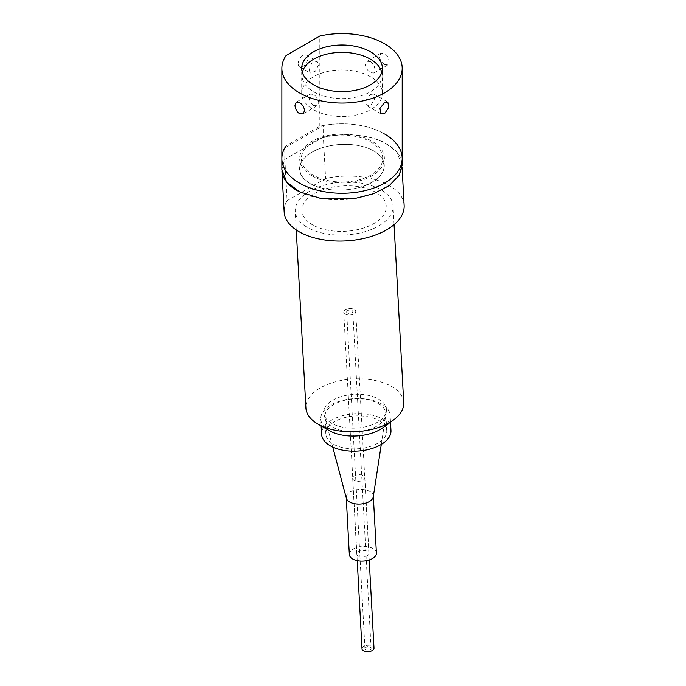<?xml version="1.0" encoding="UTF-8"?>
<svg xmlns="http://www.w3.org/2000/svg" width="686" height="686" viewBox="0 0 686 686"><rect width="100%" height="100%" fill="white"/><g stroke="black" fill="none" stroke-linecap="round" stroke-linejoin="round"><path stroke-width="0.51" stroke-dasharray="3.43 2.57" d="M302.346 72.467A40.037 23.11 0 0 0 302.758 79.953A40.037 23.11 0 0 0 348.522 98.295A40.037 23.11 0 0 0 381.725 72.467M404.131 205.328A60.076 32.371 -3.1 0 0 386.621 184.054A60.076 32.371 -3.1 0 0 325.601 178.471L323.363 137.131L284.853 159.366A60.076 32.371 -3.1 0 0 281.903 170.497A60.076 32.371 -3.1 0 0 282.092 172.263M299.49 191.806A60.076 32.371 -3.1 0 0 365.689 196.076A60.076 32.371 -3.1 0 0 401.885 163.988A60.076 32.371 -3.1 0 0 384.374 142.714A60.076 32.371 -3.1 0 0 323.363 137.131M284.853 159.366L287.1 200.706A60.076 32.371 -3.1 0 0 284.15 211.837M287.1 200.706L325.601 178.471M314.299 225.814A42.198 22.741 -3.1 0 0 373.913 223.55A42.198 22.741 -3.1 0 0 373.973 191.36A42.198 22.741 -3.1 0 0 314.36 193.615A42.198 22.741 -3.1 0 0 314.299 225.814M311.941 184.543A42.369 22.835 -3.1 0 0 371.795 182.27A42.369 22.835 -3.1 0 0 371.855 149.951A42.369 22.835 -3.1 0 0 312.001 152.215A42.369 22.835 -3.1 0 0 311.941 184.543M403.72 402.648A48.98 26.394 -3.1 0 0 394.57 388.379A48.98 26.394 -3.1 0 0 339.158 380.867A48.98 26.394 -3.1 0 0 305.905 407.956M304.378 225.505A48.98 26.394 -3.1 0 0 359.79 233.017A48.98 26.394 -3.1 0 0 393.044 205.929A48.98 26.394 -3.1 0 0 383.903 191.66A48.98 26.394 -3.1 0 0 328.491 184.157A48.98 26.394 -3.1 0 0 295.237 211.237A48.98 26.394 -3.1 0 0 304.378 225.505M382.771 427.79A34.737 18.719 -3.1 0 0 390.154 415.39A34.737 18.719 -3.1 0 0 383.663 405.272A34.737 18.719 -3.1 0 0 344.355 399.947A34.737 18.719 -3.1 0 0 320.765 419.155A34.737 18.719 -3.1 0 0 327.256 429.282A34.737 18.719 -3.1 0 0 329.443 430.679M390.969 430.508A34.737 18.719 -3.1 0 0 384.486 420.381A34.737 18.719 -3.1 0 0 345.178 415.056A34.737 18.719 -3.1 0 0 321.588 434.264M380.121 404.74A30.501 16.438 -3.1 0 0 345.607 400.067A30.501 16.438 -3.1 0 0 324.89 416.934A30.501 16.438 -3.1 0 0 330.583 425.817A30.501 16.438 -3.1 0 0 365.098 430.499A30.501 16.438 -3.1 0 0 385.815 413.624A30.501 16.438 -3.1 0 0 380.121 404.74M381.047 421.847A30.501 16.438 -3.1 0 0 346.533 417.174A30.501 16.438 -3.1 0 0 325.816 434.041A30.501 16.438 -3.1 0 0 331.51 442.924A30.501 16.438 -3.1 0 0 366.024 447.598A30.501 16.438 -3.1 0 0 386.741 430.731A30.501 16.438 -3.1 0 0 381.047 421.847M370.551 94.471L373.741 94.016L374.633 99.376L370.551 105.541L366.967 105.755L365.784 100.25L370.551 94.471M281.869 158.535A60.162 34.737 180 0 1 286.131 145.706L319.813 126.258A60.162 34.737 180 0 1 384.572 133.976A60.162 34.737 180 0 1 402.193 158.535M384.572 64.51L387.83 64.93L389.099 61.903C388.902 58.319 387.393 55.497 384.572 53.439L381.047 53.182L379.512 56.363C379.881 59.836 381.57 62.546 384.572 64.51M286.131 145.706L286.131 55.489M309.129 70.075L310.329 73.059L315.414 71.155L318.716 64.535L317.103 61.32L311.744 63.052L309.129 70.075M298.178 63.755A6.783 3.91 120 0 0 299.576 66.851A6.783 3.91 120 0 0 304.807 65.041A6.783 3.91 120 0 0 307.765 58.216A6.783 3.91 120 0 0 306.359 55.112A6.783 3.91 120 0 0 301.137 56.929A6.783 3.91 120 0 0 298.178 63.755M313.511 105.541C310.732 103.449 309.275 100.602 309.129 97L310.329 94.016L313.511 94.471C316.555 96.4 318.287 99.084 318.716 102.54L317.103 105.755L313.511 105.541M370.551 61.534L366.967 61.32L365.355 64.535C365.775 67.983 367.507 70.667 370.551 72.605L373.741 73.059L374.942 70.075C374.788 66.465 373.33 63.618 370.551 61.534M370.551 76.755A40.337 23.29 0 0 0 326.596 71.713A40.337 23.29 0 0 0 301.703 93.227A40.337 23.29 0 0 0 313.511 109.691A40.337 23.29 0 0 0 357.466 114.742A40.337 23.29 0 0 0 382.368 93.227A40.337 23.29 0 0 0 370.551 76.755M370.792 141.933A40.671 23.478 180 0 1 370.792 175.144A40.671 23.478 180 0 1 313.27 175.144A40.671 23.478 180 0 1 313.27 141.933A40.671 23.478 180 0 1 370.792 141.933M319.813 126.258L319.813 36.041M402.193 165L396.319 151.22L384.572 142.688C370.106 134.876 343.48 132.398 323.552 137.02L323.552 125.478L284.784 147.867L284.784 159.409L281.869 169.493M312.079 175.83A42.369 24.464 0 0 0 371.992 175.83A42.369 24.464 0 0 0 371.992 141.239A42.369 24.464 0 0 0 312.079 141.239A42.369 24.464 0 0 0 312.079 175.83M384.572 133.976A60.162 34.737 0 0 0 323.552 125.478M323.552 137.02L284.784 159.409M371.992 182.304C364.438 187.973 334.657 195.459 312.079 184.543C290.307 173.164 302.106 156.64 312.079 152.189C319.633 146.521 349.414 139.044 371.992 149.951C393.755 161.33 381.956 177.854 371.992 182.304M363.657 550.464A6.097 3.284 176.9 0 1 368.957 553.422A6.097 3.284 176.9 0 1 362.071 557.049A6.097 3.284 176.9 0 1 356.771 554.091A6.097 3.284 176.9 0 1 363.657 550.464M359.55 474.712A6.097 3.284 176.9 0 1 364.849 477.679A6.097 3.284 176.9 0 1 357.963 481.306A6.097 3.284 176.9 0 1 352.664 478.339A6.097 3.284 176.9 0 1 359.55 474.712M376.4 553.019A13.557 7.306 -3.1 0 0 364.635 546.433A13.557 7.306 -3.1 0 0 349.328 554.494M373.27 496.827A13.557 7.306 -3.1 0 0 373.304 496.004A13.557 7.306 -3.1 0 0 361.539 489.418A13.557 7.306 -3.1 0 0 346.233 497.47A13.557 7.306 -3.1 0 0 346.361 498.285M359.215 394.279A31.35 16.893 -3.1 0 0 324.126 414.781A31.35 16.893 -3.1 0 0 351.043 428.133A31.35 16.893 -3.1 0 0 386.338 411.411A31.35 16.893 -3.1 0 0 359.215 394.279M346.859 311.273A3.07 1.655 -3.1 0 0 346.67 311.898A3.07 1.655 -3.1 0 0 349.243 313.391A3.07 1.655 -3.1 0 0 352.613 312.199A3.07 1.655 -3.1 0 0 352.801 311.573A3.07 1.655 -3.1 0 0 350.229 310.081A3.07 1.655 -3.1 0 0 346.859 311.273M365.124 648.004A3.07 1.655 -3.1 0 0 364.935 648.63A3.07 1.655 -3.1 0 0 367.507 650.122A3.07 1.655 -3.1 0 0 370.877 648.93A3.07 1.655 -3.1 0 0 371.066 648.296A3.07 1.655 -3.1 0 0 368.493 646.812A3.07 1.655 -3.1 0 0 365.124 648.004M373.999 648.141A6.003 3.233 -3.1 0 0 368.965 645.234A6.003 3.233 -3.1 0 0 362.371 647.567A6.003 3.233 -3.1 0 0 362.002 648.793M355.365 312.636A6.003 3.233 -3.1 0 0 355.734 311.41A6.003 3.233 -3.1 0 0 350.7 308.503A6.003 3.233 -3.1 0 0 344.106 310.835A6.003 3.233 -3.1 0 0 343.737 312.061A6.003 3.233 -3.1 0 0 348.771 314.968A6.003 3.233 -3.1 0 0 355.365 312.636M402.056 167.204L401.885 163.988M394.056 224.648L393.044 205.929M390.514 422.156L390.154 415.39M325.816 434.041L324.89 416.934M386.741 430.731L385.815 413.624M321.134 425.92L320.765 419.155M296.249 229.956L295.237 211.237M387.83 102.154L373.741 94.016M299.576 66.851L310.329 73.059M301.703 93.227L301.703 68.317M317.103 105.755L303.015 113.893M387.83 64.93L373.741 73.059M381.047 53.182L366.967 61.32M310.329 94.016L296.241 102.154M382.368 93.227L382.368 68.317M306.359 55.112L317.103 61.32M381.047 113.893L366.967 105.755M364.849 477.679L368.957 553.422M332.719 447.049L324.126 414.781M381.287 444.417L386.338 411.411M352.664 478.339L356.771 554.091M364.935 648.63L346.67 311.898M369.214 559.973L355.734 311.41M357.226 560.625L343.737 312.061M371.066 648.296L352.801 311.573"/><path stroke-width="1.03" d="M381.725 72.467A40.037 23.11 0 0 0 381.313 71.027A40.037 23.11 0 0 0 340.77 52.385A40.037 23.11 0 0 0 302.346 72.467M281.929 170.874L284.15 211.837A60.076 32.371 -3.1 0 0 301.66 233.111A60.076 32.371 -3.1 0 0 367.885 237.433A60.076 32.371 -3.1 0 0 404.131 205.328L402.056 167.204M282.092 172.263A60.076 32.371 -3.1 0 0 299.413 191.771A60.076 32.371 -3.1 0 0 299.49 191.806L320.705 198.426L354.902 198.503L373.699 193.692L389.408 185.503L399.158 175.307L402.193 165L402.193 158.535A60.162 34.737 180 0 1 365.055 190.631A60.162 34.737 180 0 1 299.49 183.102A60.162 34.737 180 0 1 281.869 158.535A60.162 34.737 0 0 0 299.49 183.102A60.162 34.737 0 0 0 365.055 190.631A60.162 34.737 0 0 0 402.193 158.535A60.162 34.737 0 0 0 384.572 133.976M296.249 229.956L305.905 407.956A48.98 26.394 -3.1 0 0 315.046 422.224A48.98 26.394 -3.1 0 0 318.132 424.197A48.98 26.394 -3.1 0 0 393.318 420.124A48.98 26.394 -3.1 0 0 403.72 402.648L394.056 224.648M318.132 424.197L329.443 430.679A34.737 18.719 -3.1 0 0 382.771 427.79L393.318 420.124M321.134 425.92L321.588 434.264A34.737 18.719 -3.1 0 0 328.071 444.391A34.737 18.719 -3.1 0 0 367.379 449.716A34.737 18.719 -3.1 0 0 390.969 430.508L390.514 422.156M384.572 102.566L387.83 102.154L388.773 107.531L384.572 113.636L381.047 113.893L379.915 108.414L384.572 102.566M299.49 92.876A60.162 34.737 0 0 0 365.055 100.405A60.162 34.737 0 0 0 402.193 68.317A60.162 34.737 0 0 0 384.572 43.758A60.162 34.737 0 0 0 319.813 36.041L286.131 55.489A60.162 34.737 0 0 0 281.869 68.317A60.162 34.737 0 0 0 299.49 92.876M299.49 102.566C302.492 104.521 304.181 107.23 304.558 110.712L303.015 113.893L299.49 113.636C296.669 111.569 295.16 108.748 294.971 105.172L296.241 102.154L299.49 102.566M370.551 51.853A40.337 23.29 0 0 0 326.596 46.802A40.337 23.29 0 0 0 301.703 68.317A40.337 23.29 0 0 0 313.511 84.781A40.337 23.29 0 0 0 357.466 89.832A40.337 23.29 0 0 0 382.368 68.317A40.337 23.29 0 0 0 370.551 51.853M284.784 147.867A60.162 34.737 0 0 0 281.869 158.535L281.869 169.493L286.594 181.936L299.49 191.806M346.259 497.882L349.328 554.494A13.557 7.306 -3.1 0 0 361.093 561.079A13.557 7.306 -3.1 0 0 376.4 553.019L373.33 496.415M332.719 447.049L346.361 498.285A13.557 7.306 -3.1 0 0 358.006 504.056A13.557 7.306 -3.1 0 0 373.27 496.827L381.287 444.417M357.226 560.625L362.002 648.793A6.003 3.233 -3.1 0 0 367.036 651.7A6.003 3.233 -3.1 0 0 373.63 649.368A6.003 3.233 -3.1 0 0 373.999 648.141L369.214 559.973M402.193 158.535L402.193 68.317M281.869 158.535L281.869 68.317"/></g></svg>
